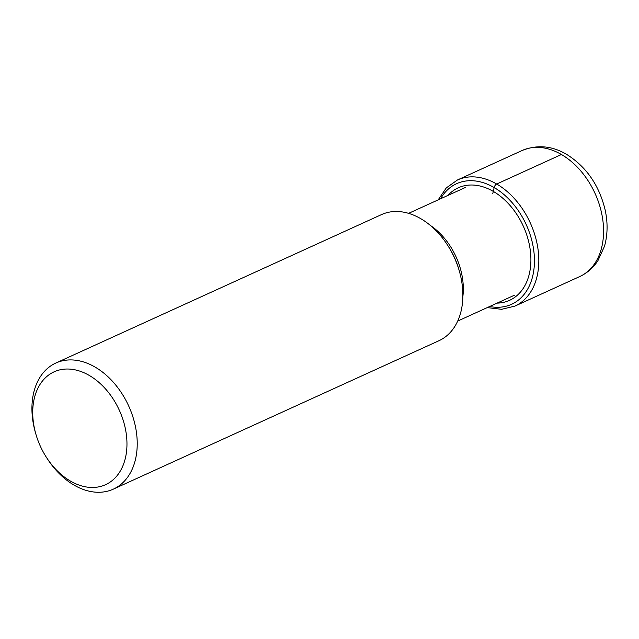 <?xml version="1.0" encoding="UTF-8"?>
<svg xmlns="http://www.w3.org/2000/svg" width="639" height="639" viewBox="0 0 639 639"><rect width="100%" height="100%" fill="white"/><g stroke="black" fill="none" stroke-linecap="round" stroke-linejoin="round"><path stroke-width="0.96" d="M70.442 481.071A62.023 43.396 -114.5 0 0 126.019 455.064A62.023 43.396 -114.5 0 0 89.252 375.428A62.023 43.396 -114.5 0 0 43.779 379.462A62.023 43.396 -114.5 0 0 35.968 434.448A62.023 43.396 -114.5 0 0 46.391 457.308A62.023 43.396 -114.5 0 0 70.442 481.071M46.391 457.308L47.198 458.562A69.292 48.484 -114.5 0 0 74.06 485.113A69.292 48.484 -114.5 0 0 113.319 489.147A69.292 48.484 -114.5 0 0 136.299 431.413A69.292 48.484 -114.5 0 0 95.091 367.082A69.292 48.484 -114.5 0 0 55.833 363.04A69.292 48.484 -114.5 0 0 35.552 433.018L35.968 434.448M55.833 363.04L381.475 214.608A69.292 48.484 65.5 0 1 420.726 218.65A69.292 48.484 65.5 0 1 447.596 245.2A69.292 48.484 65.5 0 1 459.241 270.744A69.292 48.484 65.5 0 1 438.961 340.715L113.319 489.147M561.433 154.51A69.292 48.484 65.5 0 1 602.649 218.85A69.292 48.484 65.5 0 1 579.669 276.583C587.153 273.101 593.232 267.813 597.896 260.728L604.486 246.287C607.713 234.809 607.921 222.636 605.109 209.776C599.142 185.198 586.283 166.715 566.537 154.318C551.976 145.764 537.191 144.478 522.183 150.477A69.292 48.484 65.5 0 1 561.433 154.51L496.687 184.024A3.211 1.629 120.1 0 0 494.147 187.547L493.3 191.404A74.268 37.781 -59.9 0 1 492.765 193.721L493.3 191.404A61.839 43.268 -114.5 0 0 447.963 195.406M487.269 307.591L501.615 309.316L514.914 306.097A69.292 48.484 -114.5 0 0 537.894 248.363A69.292 48.484 -114.5 0 0 496.687 184.024A69.292 48.484 -114.5 0 0 457.428 179.99L522.183 150.477M440.559 198.785A66.28 46.375 65.5 0 1 494.147 187.547A66.28 46.375 65.5 0 1 534.396 263.532A66.28 46.375 65.5 0 1 489.658 306.504M497.062 303.126A61.839 43.268 -114.5 0 0 530.865 257.389A61.839 43.268 -114.5 0 0 493.3 191.404M447.596 245.2L448.53 246.646A60.897 42.605 65.5 0 1 458.762 269.091L459.241 270.744M462.852 296.68A59.187 41.415 -114.5 0 0 430.39 225.455M457.428 179.99L446.278 187.914L438.17 199.871M514.914 306.097L579.669 276.583M457.708 321.066L514.499 295.178M408.609 213.346L465.4 187.459"/></g></svg>
